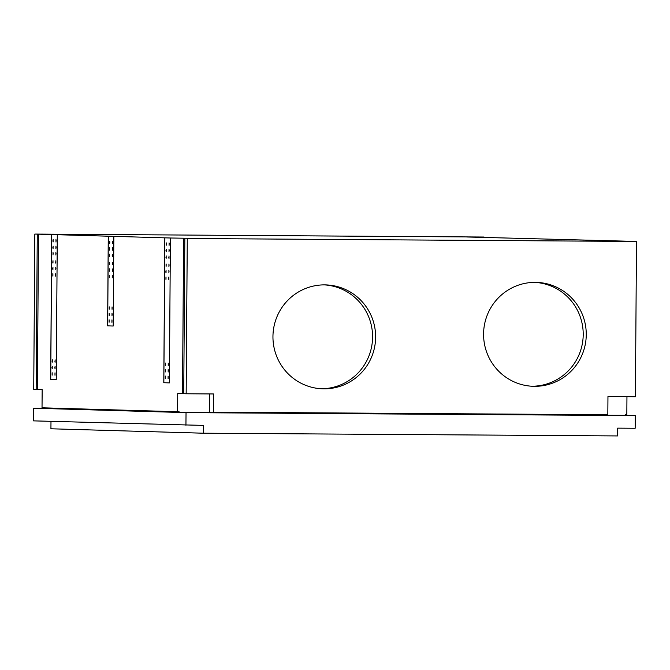 <?xml version="1.0" encoding="UTF-8"?>
<svg xmlns="http://www.w3.org/2000/svg" width="670" height="670" viewBox="0 0 670 670"><rect width="100%" height="100%" fill="white"/><g stroke="black" fill="none" stroke-linecap="round" stroke-linejoin="round"><path stroke-width="1" d="M34.832 234.065L33.726 389.354L36.163 389.429L37.269 234.14L34.832 234.065L484.058 237.029L466.689 236.979L632.84 241.342L613.025 241.225L636.5 241.451L635.394 396.741L607.958 396.556L607.824 414.755L213.47 412.151L213.604 393.96L186.168 393.776L187.273 238.495L636.5 241.451M185.942 425.291L186.034 412.62L635.26 415.584L635.168 428.256L617.681 428.138L617.623 435.935L203.37 433.205L203.429 425.408L33.5 420.869L33.592 408.197L43.106 408.264M203.37 433.205L50.928 428.783L50.987 421.371M272.95 336.524A51.984 51.339 91.7 0 0 322.781 388.818A51.984 51.339 91.7 0 0 375.627 337.194A51.984 51.339 91.7 0 0 325.796 284.901A51.984 51.339 91.7 0 0 272.95 336.524M483.581 334.012A51.984 51.339 91.7 0 0 533.412 386.305A51.984 51.339 91.7 0 0 586.258 334.69A51.984 51.339 91.7 0 0 536.427 282.388A51.984 51.339 91.7 0 0 483.581 334.012M183.614 238.386L182.508 393.675L177.734 393.533L177.6 411.732L42.026 407.796L42.16 389.597L37.386 389.463L38.492 234.173L51.707 234.559L50.669 379.446L56.255 379.614L57.293 234.718L108.255 236.2L107.619 325.863L113.205 326.022L113.85 236.359L164.812 237.842L163.781 382.729L169.368 382.897L170.406 238.001L204.643 238.537L187.273 238.495M170.406 238.001L164.812 237.842M38.492 234.173L58.307 234.291L37.269 234.14M57.293 234.718L51.707 234.559M113.85 236.359L108.255 236.2M321.257 388.751A51.984 51.339 91.7 0 0 372.579 337.111A51.984 51.339 91.7 0 0 324.272 284.876M531.888 386.238A51.984 51.339 91.7 0 0 583.21 334.598A51.984 51.339 91.7 0 0 534.903 282.372M184.836 238.419L183.731 393.709L186.168 393.776M626.952 396.682L626.827 414.688L625.613 414.688L625.604 415.333L635.26 415.584M182.508 393.675L183.731 393.684M177.6 411.732L179.091 411.74L179.083 412.393L209.375 412.687L209.509 393.935M607.623 414.747L607.623 415.392L209.375 412.687M213.261 412.795L213.47 412.151M33.592 408.197L186.034 412.62M607.623 415.291L625.604 415.333M43.106 407.821L43.106 408.449L179.083 412.393M37.386 389.438L36.163 389.429M51.766 234.559L50.736 379.446L56.255 379.614M56.037 253.855L55.853 252.64L56.037 253.855M52.905 240.765L53.089 241.971L52.905 240.765M55.685 276.166L55.702 273.762L55.685 276.166M55.928 268.469L55.744 267.263L55.928 268.469M55.602 261.962L55.786 263.168L55.602 261.962M56.079 247.356L55.895 246.15L56.079 247.356M56.129 240.857L55.945 239.651L56.129 240.857M52.134 375.166L52.151 372.763L52.134 375.166M54.982 375.25L54.999 372.847L54.982 375.25M52.051 360.963L52.235 362.177L52.051 360.963M52 367.462L52.193 368.668L52 367.462M54.848 367.545L55.032 368.751L54.848 367.545M54.898 361.046L55.082 362.252L54.898 361.046M52.712 268.377L52.888 269.583L52.712 268.377M52.754 261.878L52.938 263.084L52.754 261.878M53.19 253.771L53.014 252.565L53.19 253.771M52.863 247.264L53.039 248.47L52.863 247.264M52.846 276.082L52.863 273.678L52.846 276.082M163.781 382.729L169.368 382.897M164.879 237.842L163.849 382.729M113.205 326.022L107.686 325.863L108.322 236.2M112.686 242.498L112.501 241.292L112.686 242.498M109.838 242.414L109.662 241.208L109.838 242.414M109.369 255.404L109.553 256.61L109.369 255.404M109.084 322.228L109.101 319.825L109.084 322.228M109.369 308.041L109.193 306.835L109.369 308.041M109.327 314.54L109.143 313.334L109.327 314.54M111.923 322.312L111.94 319.908L111.923 322.312M112.166 314.624L111.99 313.409L112.166 314.624M112.242 277.807L112.258 275.404L112.242 277.807M112.217 308.125L112.032 306.919L112.217 308.125M112.485 270.111L112.3 268.904L112.485 270.111M109.419 248.905L109.595 250.111L109.419 248.905M112.635 248.997L112.451 247.791L112.635 248.997M109.269 270.018L109.445 271.224L109.269 270.018M112.217 255.479L112.401 256.685L112.217 255.479M109.403 277.723L109.445 275.337M112.535 263.611L112.351 262.406L112.535 263.611M109.687 263.536L109.511 262.322L109.687 263.536M165.925 257.046L166.11 258.252L165.925 257.046M168.773 257.121L168.957 258.327L168.773 257.121M166.395 244.056L166.219 242.85L166.395 244.056M165.54 364.262L165.356 363.056L165.54 364.262M165.247 378.45L165.264 376.046L165.247 378.45M168.095 378.533L168.111 376.13L168.095 378.533M166.244 265.178L166.068 263.963L166.244 265.178M165.825 271.66L166.001 272.866L165.825 271.66M168.338 370.837L168.153 369.631L168.338 370.837M168.379 364.346L168.204 363.132L168.379 364.346M169.041 271.752L168.857 270.546L169.041 271.752M168.798 279.449L168.815 277.045L168.798 279.449M165.49 370.761L165.314 369.547L165.49 370.761M165.951 279.365L165.976 276.961L165.951 279.365M169.091 265.253L168.907 264.047L169.091 265.253M165.976 250.547L166.152 251.753L165.976 250.547M169.192 250.639L169.008 249.433L169.192 250.639M169.242 244.14L169.058 242.934L169.242 244.14M55.87 255.027L55.886 252.665M53.123 241.954L53.139 239.584M55.736 273.779L55.719 276.149M55.786 267.28L55.769 269.65M55.828 260.781L55.811 263.151M55.937 246.166L55.92 248.536M55.979 239.667L55.995 242.054M52.185 372.78L52.168 375.15M55.032 372.863L55.015 375.234M52.31 359.773L52.26 362.16M52.26 366.264L52.218 368.651M55.074 366.364L55.057 368.734M55.124 359.874L55.108 362.236M52.922 269.566L52.938 267.196M52.972 263.067L52.989 260.705M53.031 254.952L53.039 252.582M53.072 248.453L53.089 246.083M52.888 273.695L52.88 276.065M112.518 243.679L112.535 241.309M109.679 243.595L109.687 241.225M109.629 254.206L109.579 256.593M109.118 322.211L109.126 319.841M109.21 309.222L109.227 306.852M109.16 315.721L109.177 313.351M111.957 322.295L111.974 319.925M112.007 315.796L112.024 313.434M112.275 277.79L112.292 275.42M112.049 309.305L112.066 306.935M112.342 268.921L112.359 271.308M109.629 250.094L109.645 247.724M112.493 247.808L112.476 250.178M109.478 271.208L109.495 268.838M112.443 254.307L112.426 256.669M112.367 264.792L112.384 262.422M109.528 264.709L109.537 262.347M166.152 255.865L166.168 258.252M168.999 255.948L169.016 258.335M166.227 245.237L166.244 242.867M165.373 365.443L165.389 363.073M165.281 378.433L165.297 376.063M168.128 378.517L168.145 376.146M166.076 266.35L166.093 263.988M166.034 272.849L166.051 270.479M168.17 372.017L168.187 369.647M168.22 365.519L168.237 363.157M168.924 270.546L168.882 272.933M168.832 279.432L168.848 277.062M165.331 371.934L165.339 369.572M165.984 279.348L166.001 276.978M168.924 266.434L168.941 264.064M166.185 251.736L166.202 249.366M169.049 249.449L168.999 251.836M169.075 245.321L169.091 242.95"/></g></svg>
